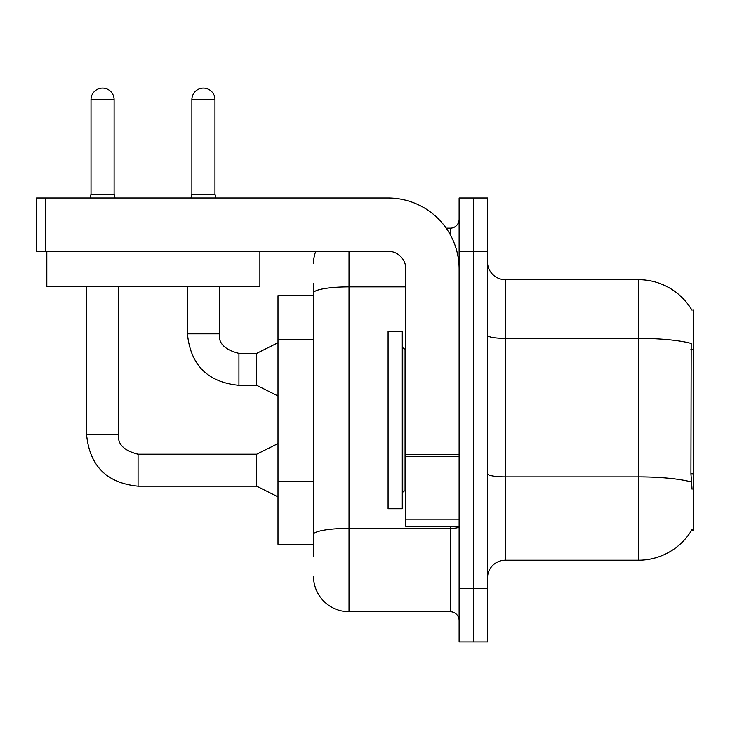 <?xml version="1.0" encoding="UTF-8"?>
<svg xmlns="http://www.w3.org/2000/svg" width="730" height="730" viewBox="0 0 730 730"><rect width="100%" height="100%" fill="white"/><g stroke="black" fill="none" stroke-linecap="round" stroke-linejoin="round"><path stroke-width="1.09" d="M691.885 310.086A62.15 62.15 0 0 0 638.458 279.681A62.15 62.15 0 0 1 691.885 310.086L693.5 309.867L693.5 530.053L691.757 530.053L692.067 529.524A62.15 62.15 0 0 1 638.458 560.239A62.15 62.15 0 0 0 691.757 530.053M313.508 327.25L313.508 283.231L313.508 295.659L277.993 295.659L277.993 544.252L313.508 544.252M487.521 577.996A17.757 17.757 0 0 1 505.279 560.239L638.458 560.239L638.458 279.681L505.279 279.681A17.757 17.757 0 0 1 487.521 261.924A17.757 17.757 0 0 0 505.279 279.681L505.279 560.239M473.314 588.645L473.314 641.916L487.521 641.916L487.521 588.645L473.314 588.645L473.314 641.916L459.115 641.916L459.115 588.645L473.314 588.645L473.314 251.266L473.314 588.645M459.115 588.645L459.115 197.994L473.314 197.994L473.314 251.266L473.314 197.994L487.521 197.994L487.521 588.645M692.067 489.209L690.927 473.779L691.182 343.447A62.15 10.795 180 0 0 638.458 338.373L505.279 338.373A17.757 3.084 0 0 1 487.521 335.289M313.508 556.68L313.508 283.231M349.022 251.266L349.022 611.731L450.237 611.731L450.237 526.494M446.194 228.18L450.237 228.18A8.879 8.879 0 0 0 459.115 219.31M313.508 540.702L313.508 494.164M459.115 620.61A8.879 8.879 0 0 0 450.237 611.731M313.508 263.694A35.514 35.514 0 0 1 315.752 251.266M349.022 611.731A35.514 35.514 0 0 1 313.508 576.216M388.086 419.96L388.086 508.737L402.285 508.737L402.285 331.174L388.086 331.174L388.086 419.96M459.115 526.494L405.844 526.494L405.844 454.69L459.115 454.69M459.115 269.023A71.029 71.029 0 0 0 388.086 197.994L45.379 197.994L45.379 251.266L388.086 251.266A17.757 17.757 0 0 1 405.844 269.023L405.844 454.69M45.379 251.266L36.5 251.266L36.5 197.994L45.379 197.994M259.88 251.266L259.88 286.78L46.802 286.78L46.802 251.266M114.099 194.271L91.013 194.271L91.013 99.627A11.543 11.543 0 0 1 102.556 88.084A11.543 11.543 0 0 1 114.099 99.627L114.099 194.271L115.03 197.994M277.993 496.847L256.686 486.189L256.686 454.224L277.993 443.575M86.578 286.78L86.578 434.697L118.534 434.697L118.534 286.78M214.958 194.271L191.871 194.271L191.871 99.627A11.543 11.543 0 0 1 203.414 88.084A11.543 11.543 0 0 1 214.958 99.627L214.958 194.271L215.888 197.994M277.993 395.988L256.686 385.33L256.686 353.366L277.993 342.717M187.437 286.78L187.437 333.838L219.392 333.838L219.392 286.78M693.5 473.779L690.927 473.779M693.5 349.488L690.927 349.488M313.508 339.678L277.993 339.678M313.508 481.736L277.993 481.736M691.374 482.01A62.15 10.795 180 0 0 638.458 476.873L505.279 476.873A17.757 3.084 0 0 1 487.521 473.788M487.521 251.266L459.115 251.266M459.115 526.832A8.879 1.542 0 0 1 450.237 528.365L349.022 528.365A35.514 6.168 180 0 0 313.508 534.533M313.508 293.04A35.514 6.168 180 0 1 349.022 286.881L405.844 286.881M450.237 234.64L450.237 228.18M402.285 347.151L404.064 348.931L404.064 490.98L405.844 490.98M459.115 456.232L405.844 456.232M405.844 519.158L459.115 519.158M256.686 486.189L138.07 486.189C106.826 483.105 89.662 465.941 86.578 434.697C89.662 465.941 106.826 483.105 138.07 486.189C106.826 483.105 89.662 465.941 86.578 434.697C89.662 465.941 106.826 483.105 138.07 486.189C106.826 483.105 89.662 465.941 86.578 434.697C89.662 465.941 106.826 483.105 138.07 486.189C106.826 483.105 89.662 465.941 86.578 434.697C89.662 465.941 106.826 483.105 138.07 486.189L138.07 454.261C123.972 450.675 117.466 444.168 118.534 434.697C117.466 444.168 123.972 450.675 138.07 454.224C123.972 450.675 117.466 444.168 118.534 434.697C117.466 444.168 123.972 450.675 138.07 454.224C123.972 450.675 117.466 444.168 118.534 434.697C117.466 444.168 123.972 450.675 138.07 454.224C123.972 450.675 117.466 444.168 118.534 434.697C117.466 444.168 123.972 450.675 138.07 454.224L256.686 454.224M91.013 99.627L114.099 99.627M256.686 385.33L238.929 385.33C207.685 382.246 190.521 365.082 187.437 333.838C190.521 365.082 207.685 382.246 238.929 385.33C207.685 382.246 190.521 365.082 187.437 333.838C190.521 365.082 207.685 382.246 238.929 385.33C207.685 382.246 190.521 365.082 187.437 333.838C190.521 365.082 207.685 382.246 238.929 385.33L238.929 353.402M191.871 99.627L214.958 99.627M219.392 333.838C218.325 343.31 224.831 349.816 238.929 353.366C224.831 349.816 218.325 343.31 219.392 333.838C218.325 343.31 224.831 349.816 238.929 353.366C224.831 349.816 218.325 343.31 219.392 333.838C218.325 343.31 224.831 349.816 238.929 353.366C224.831 349.816 218.325 343.31 219.392 333.838C218.325 343.31 224.831 349.816 238.929 353.366L256.686 353.366M404.064 348.931L405.844 348.931M404.064 490.98L402.285 492.759M91.013 194.271L90.082 197.994M187.437 333.838C190.521 365.082 207.685 382.246 238.929 385.33M191.871 194.271L190.941 197.994"/></g></svg>
